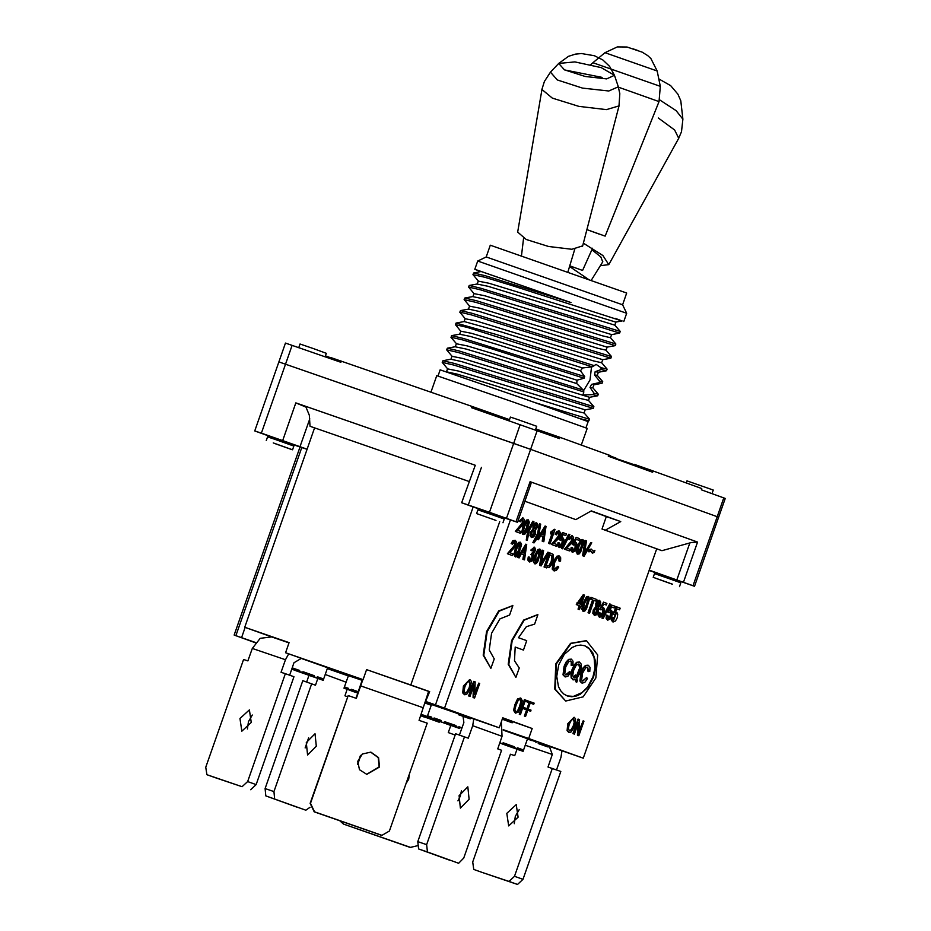 <?xml version="1.0" encoding="UTF-8"?>
<svg xmlns="http://www.w3.org/2000/svg" width="931" height="931" viewBox="0 0 931 931"><rect width="100%" height="100%" fill="white"/><g stroke="black" fill="none" stroke-linecap="round" stroke-linejoin="round"><path stroke-width="1.4" d="M460.764 331.145L455.434 324.71L467.083 327.398L592.232 366.802L594.257 365.685L496.2 334.508L456.074 323.115L464.243 321.567L500.75 331.739L593.408 360.832L601.635 362.729M455.375 324.779L456.074 323.115M597.283 375.321L602.694 381.64L599.611 381.082L594.572 374.914L595.165 371.655L601.31 369.514L600.844 367.664L607.082 369.107L601.682 362.776L602.753 359.715M601.31 369.514L606.465 370.713L607.082 369.107M456.365 343.679L451.046 337.488L451.593 335.684L463.242 338.372L584.668 376.624L580.42 370.782L496.363 344.284L470.364 336.487L459.693 334.206M594.572 374.914L597.248 375.263M600.844 367.664L596.119 364.417L594.257 365.685M590.079 387.424L592.896 387.855L598.296 394.185L593.92 393.266L590.079 387.424L591.488 384.375L593.978 384.759M593.966 384.794L592.849 387.808M456.469 343.795L467.071 345.89L493.069 353.687L576.987 380.151L576.755 383.549L583.318 390.101L583.877 392.009L582.899 394.942L592.756 394.663L597.679 395.791L598.296 394.185M455.294 346.751L465.977 349.032L491.975 356.817L576.755 383.549M450.976 337.313L462.684 339.943L491.254 348.613L584.098 378.184L576.987 380.151M591.488 384.375L599.098 382.653L602.066 383.258L602.694 381.64M460.857 331.25L471.458 333.356L497.457 341.142L582.527 367.954L580.42 370.782M592.232 366.802L582.527 367.954M595.165 371.655L598.377 372.214M593.92 393.266L592.756 394.663M451.977 356.224L446.659 349.788L458.296 352.477L583.877 392.009M446.589 349.858L447.299 348.194L458.843 350.906L583.318 390.101M599.611 381.082L599.098 382.653M584.098 378.184L584.668 376.624M452.07 356.329L462.684 358.435L589.591 397.293M430.925 392.16L436.709 375.647L512.085 401.598L587.182 428.341L581.328 445.065M437.989 376.019L440.165 369.816L525.375 399.224L588.124 421.638L585.948 427.829M486.157 256.979L622.583 304.763L626.703 292.974L490.276 245.19L486.157 256.979L477.684 261.052L474.787 269.327L571.017 302.61L485.191 275.681L473.635 272.969L472.936 274.622L484.644 277.24L513.214 285.922L621.931 320.951M622.583 304.751L626.656 313.223L477.684 261.052M525.375 399.224L579.908 418.554L588.892 420.87L589.498 419.194L584.074 412.887M535.895 402.925L589.521 419.264M447.59 368.757L442.26 362.334L453.909 365.022L593.291 408.337L593.885 406.661L588.508 400.4M442.202 362.392L442.9 360.739L454.456 363.451L593.908 406.719M465.151 318.6L459.833 312.176L471.47 314.864L610.852 358.179L611.446 356.492L606.069 350.242M459.763 312.234L460.473 310.582L472.017 313.293L611.469 356.573M469.538 306.066L464.22 299.631L475.857 302.319L615.24 345.634L615.845 343.958L610.41 337.65M464.15 299.701L464.86 298.036L476.416 300.76L615.868 344.028M473.937 293.521L468.607 287.097L480.256 289.785L619.639 333.1L620.232 331.424L614.856 325.163M468.549 287.155L469.247 285.503L480.803 288.214L620.255 331.494M480.792 271.608L474.787 269.327M478.325 280.987L472.936 274.622M615.042 318.239L622.141 320.916L615.938 322.056L614.809 325.105M473.635 272.969L481.152 271.538L571.017 302.61M446.519 371.818L457.191 374.111L483.189 381.896L575.835 410.99L584.098 412.968L585.192 409.873M450.907 359.285L461.578 361.565L580.234 398.445L588.462 400.342M468.468 309.127L479.151 311.408L597.795 348.287L606.023 350.184M472.867 296.593L483.538 298.874L509.536 306.66L602.182 335.754L610.445 337.732L611.539 334.636M477.254 284.048L487.925 286.329L614.844 325.198M478.418 281.104L489.031 283.199L615.857 322.103M474.03 293.637L484.632 295.744L611.551 334.601M469.643 306.171L480.245 308.277L607.152 347.135L606.058 350.277M465.244 318.716L475.857 320.811L602.764 359.68M447.683 368.874L458.285 370.969L585.203 409.838M579.908 418.554L583.83 419.986M680.596 581.468L694.491 586.251L718.639 517.287L717.173 516.74L718.639 517.287L725.226 498.481L701.357 489.834L701.799 488.577L653.085 470.981L652.643 472.238L608.304 456.225L608.746 454.968L560.02 437.361L559.589 438.617L471.458 407.638L471.901 406.382L331.366 357.679L330.947 358.866M520.22 424.559L513.633 443.365L278.904 361.938L530.6 449.336L513.633 443.365L489.485 512.329L517.473 522.303L510.421 520.022L444.553 708.107L499.225 727.856L470.586 717.917M341.351 361.077L340.909 362.322L285.491 343.132L254.745 430.913L268.57 435.906M723.759 497.934L717.173 516.74L530.6 449.336L717.173 516.74L693.025 585.704L694.491 586.251M331.285 357.923L325.443 355.898M509.478 419.695L471.901 406.382M560.02 437.361L535.814 428.912M609.782 456.749L610.212 455.515L608.746 454.968M634.162 464.674L616.008 458.576M653.085 470.981L634.279 464.371L633.895 465.465M615.88 458.96L616.147 458.192L610.084 455.864M591.557 366.861L590.01 379.953L583.469 390.741M588.59 671.623L587.636 667.236L585.808 667.643L582.631 673.078L581.666 679.805L582.783 681.12L586.646 677.582L587.508 678.559L584.808 682.388L582.154 683.086L580.432 681.189L581.526 672.694L583.644 668.19L586.076 665.653L588.369 665.304L589.975 667.364L589.823 671.472L588.031 671.426L587.368 667.166M582.503 680.992L586.646 677.582M581.503 682.83L579.873 680.992L580.967 672.508L583.097 667.993L585.518 665.456L588.089 665.234M573.1 679.793L571.203 677.873L570.936 674.207L572.065 669.447L574.171 664.99L576.661 662.313L579.28 662.046M576.696 682.283L575.695 679.56L573.368 679.909L571.75 678.059L571.494 674.405L572.612 669.633L574.73 665.188L577.22 662.5L579.536 662.116L581.212 664.001L581.468 667.655L580.327 672.403L576.743 678.734L577.569 680.817L576.149 682.086L575.242 679.793M564.977 676.86L562.964 674.882L564.046 666.387L566.176 661.883L568.597 659.346L571.168 659.125M571.657 665.502L571.809 662.476L570.773 661.138L568.888 661.534L565.711 666.968L564.745 673.683L565.839 674.998L567.735 674.451L569.714 671.472L570.587 672.438L567.887 676.278L565.233 676.965L563.511 675.068L564.605 666.584L566.723 662.069L569.155 659.544L571.448 659.195L573.042 661.254L572.902 665.362L571.11 665.316L571.25 662.29L570.447 661.057M565.582 674.882L569.714 671.472M584.505 645.66L589.695 649.175L594.106 657.472L594.886 668.365L592.966 676.965L587.542 687.09L581.898 692.699L573.415 696.388L567.247 695.923M512.702 605.592L498.62 610.969L486.599 631.59L483.189 655.249L490.928 668.342L494.221 658.939L489.182 649.908L491.58 633.348L499.994 618.906L509.583 615.054L512.876 605.65L499.179 611.155L487.157 631.777L483.736 655.447L490.928 668.342M537.722 614.623L523.641 619.999L511.619 640.621L508.198 664.292L515.937 677.384L519.23 667.981L514.471 660.801L515.204 647.103L523.455 650.082L526.748 640.679L518.497 637.7L526.411 626.633L534.603 624.096L537.897 614.693L524.188 620.197L512.166 640.819L508.757 664.478L515.937 677.384M512.585 721.653L532.171 728.449L502.74 717.824L499.225 727.856M532.171 728.449L528.657 738.481L583.33 758.23L656.658 548.836L661.999 550.721L605.301 530.239L620.768 521.535L591.336 510.91L575.882 519.603L524.875 501.181M591.115 511.038L606.372 516.542L601.985 529.087L656.658 548.836M524.863 501.227L575.882 519.603M577.499 554.085L576.173 551.99L577.546 545.903L580.804 539.771L582.573 539.503M515.192 556.773L513.865 554.667L515.25 548.58L518.497 542.459L520.266 542.179M464.406 694.619L462.719 692.932L463.405 686.042L469.62 679.607M583.143 611.19L581.805 609.072L583.213 602.904L586.507 596.69L588.287 596.41M594.292 615.228L592.803 613.285L593.303 609.875L595.887 606.663L595.898 603.335L597.365 600.867L599.413 600.425M603.183 618.498L601.95 618.056L609.747 603.916L610.422 604.161L603.183 618.498L602.497 618.254L609.747 603.916M525.55 716.498L524.386 716.09L529.518 701.462L534.115 703.114L533.696 704.29L530.263 703.045L528.156 709.085L531.066 710.144L530.67 711.307L527.749 710.248L525.55 716.498L524.944 716.276L530.065 701.648M533.696 704.29L530.263 703.056M530.67 711.307L527.737 710.26M520.382 714.624L519.207 714.217L524.339 699.588L528.936 701.241L528.529 702.416L525.084 701.171L522.978 707.211L525.899 708.27L525.491 709.434L522.57 708.375L520.382 714.624L519.766 714.403L524.886 699.786M528.529 702.416L525.084 701.183M525.491 709.434L522.559 708.386M579.466 609.642L578.081 609.142L579.303 605.674L576.324 604.591L583.33 594.641L584.563 595.084L581.258 604.522L582.189 604.847L581.607 606.5L580.688 606.162L579.466 609.642L578.64 609.34L579.85 605.86L576.871 604.789L583.877 594.839M581.607 606.5L580.688 606.174M615.414 612.004L616.438 612.144M612.796 621.908L611.364 620.186L611.725 616.997L613.203 617.381L613.552 620.558L616.031 613.727L614.204 614.681L613.506 614.157L616.788 606.931L620.186 608.164L619.592 609.852L616.846 608.862L615.112 612.645L616.753 612.214L617.777 614.064L617.206 617.695L615.472 620.919L613.052 622.036L611.923 620.383L612.272 617.195L613.203 617.381M613.32 620.418L615.67 613.657M614.204 614.681L612.947 613.971L616.229 606.733L616.788 606.931M619.592 609.852L616.846 608.862M610.096 610.096L611.132 610.224M607.489 619.999L606.058 618.265L606.418 615.088L607.896 615.461L608.257 618.65L609.63 618.044L610.957 615.612L611.399 613.052L610.724 611.807L608.897 612.761L608.199 612.237L611.469 605.01L614.879 606.244L614.285 607.931L611.539 606.942L609.805 610.736L611.446 610.305L612.482 612.156L611.9 615.775L610.166 618.999L607.745 620.116L606.616 618.463L606.965 615.275L607.896 615.461M608.013 618.51L610.399 615.426L610.375 611.737M608.897 612.761L607.64 612.051L611.469 605.01M614.285 607.931L611.539 606.954M602.148 607.221L603.172 607.349M599.541 617.125L598.109 615.391L598.458 612.214L599.948 612.586L600.309 615.775L601.682 615.17L602.997 612.738L603.451 610.177L602.764 608.932L600.949 609.886L600.239 609.374L603.521 602.136L606.931 603.369L606.337 605.069L603.591 604.068L601.857 607.862L603.497 607.431L604.522 609.281L603.951 612.901L602.206 616.124L599.797 617.241L598.656 615.589L599.017 612.4L599.948 612.586M600.053 615.635L602.45 612.551L602.753 608.967M600.949 609.886L599.692 609.177L603.521 602.136M606.337 605.069L603.591 604.079M589.544 613.273L588.078 612.761L592.57 599.925L590.335 599.122L590.941 597.399L596.887 599.529L596.282 601.251L594.036 600.448L589.544 613.273L588.636 612.947L593.128 600.123L590.894 599.308L591.488 597.586M596.282 601.251L594.036 600.448M574.369 734.105L572.949 733.605L578.046 719.046L579.524 719.582L579.117 732.301L583.12 720.873L583.993 721.188L578.896 735.746L577.965 735.409L578.372 722.677L574.369 734.105L573.496 733.791L578.593 719.244M579.187 730.358L583.12 720.873M578.896 735.746L577.418 735.211L577.755 724.434M470.027 696.411L468.596 695.911L473.693 681.352L475.182 681.888L474.775 694.607L478.778 683.179L479.651 683.494L474.554 698.052L473.623 697.715L474.03 684.983L470.027 696.411L469.154 696.097L474.251 681.55M474.845 692.664L478.778 683.179M474.554 698.052L473.076 697.517L473.414 686.741M568.748 732.313L567.06 730.626L567.747 723.736L573.962 717.301M515.332 713.03L513.551 710.388L514.948 704.523L517.531 699.006L520.522 697.994M531.426 537.443L529.948 535.523L530.437 532.16L532.986 528.994L532.998 525.712L534.441 523.28L536.465 522.85M538.444 539.747L536.943 539.212L545.112 525.98L546.078 526.341L543.809 541.679L542.785 541.318L543.541 536.687L540.702 535.662L538.444 539.747L537.49 539.398L545.112 525.98M543.809 541.679L542.238 541.12L542.982 536.489L540.702 535.662M556.401 546.229L551.932 544.612L559.205 535.465L558.798 532.52L557.564 532.939L556.47 534.906L555.679 534.417L557.413 531.566L559.322 531.066L560.462 532.765L560.031 535.802L558.111 538.991L553.677 543.332L556.994 544.53L556.401 546.229L551.373 544.426L557.518 537.245L558.647 535.267L558.472 532.462M556.47 534.906L555.12 534.219L556.866 531.38L559.019 530.984M562.72 548.801L561.498 548.371L568.643 534.231L569.865 534.673L562.72 548.801L562.045 548.557L569.19 534.429M574.788 542.412L575.8 542.552M572.216 552.176L570.796 550.477L571.145 547.335L572.612 547.707L572.972 550.849L574.334 550.256L575.637 547.859L576.08 545.333L575.416 544.111L573.601 545.042L572.914 544.53L576.149 537.396L579.513 538.618L578.931 540.283L576.208 539.305L574.497 543.041L576.126 542.622L577.139 544.449L576.58 548.01L574.858 551.199L572.472 552.292L571.355 550.663L571.704 547.521L572.612 547.707M572.728 550.71L575.079 547.672L575.055 544.03M573.601 545.042L572.356 544.344L576.149 537.396M578.931 540.283L576.208 539.317M584.063 556.226L582.597 555.702L585.005 540.411L586.518 540.946L584.156 554.469L590.813 542.494L591.72 542.82L584.063 556.226L583.155 555.9L585.564 540.597M584.528 552.525L590.813 542.494M592.256 552.991L590.429 550.966M589.079 551.874L589.777 549.872L591.453 549.162L593.21 551.28L594.897 550.384L594.164 552.467L592.5 553.119L590.743 551.001L588.52 551.687L589.23 549.686L591.15 549.104M592.989 551.129L594.897 550.384M529.297 561.87L527.9 560.136L528.261 556.971L529.716 557.227L529.995 560.485L531.345 560.008L532.811 555.912L531.485 554.76L534.475 551.42L534.15 548.778L532.02 550.919L531.31 550.314L534.627 547.335L535.709 549.837L533.358 554.341L533.382 558.321L531.624 561.265L529.564 561.998L528.459 560.322L528.808 557.169L529.716 557.227M529.809 560.369L531.938 557.832L531.845 554.725M531.485 554.76L530.926 554.573L532.113 553.247M531.904 553.177L533.917 551.233L533.847 548.743M532.02 550.919L530.751 550.116L534.324 547.265M541.12 565.897L539.666 565.385L542.075 550.093L543.576 550.628L541.225 564.151L547.882 552.188L548.79 552.514L541.12 565.897L540.224 565.571L542.622 550.291M541.598 562.196L547.882 552.188M520.266 533.184L515.797 531.566L523.071 522.407L522.663 519.463L520.336 521.849L519.545 521.36L523.152 517.997L524.328 519.719L523.909 522.756L521.977 525.945L517.543 530.286L520.86 531.485L520.266 533.184L515.25 531.368L521.383 524.2L522.524 522.221L522.349 519.405M520.336 521.849L518.998 521.174L522.885 517.939M559.554 561.312L559.682 558.786L558.809 557.669L557.238 557.995L554.585 562.545L553.782 568.154L554.69 569.237L556.284 568.771L557.937 566.292L558.67 567.095L556.412 570.307L554.189 570.889L552.758 569.307L553.666 562.219L557.471 556.319L559.403 556.051L560.718 557.762L560.59 561.195L559.007 561.125L558.495 557.599M554.445 569.12L557.937 566.292M553.922 570.773L552.199 569.109L553.107 562.021L556.913 556.133L559.089 555.97M546.66 567.898L544.007 566.944L549.034 552.607L553.037 554.271L553.608 558.402L551.489 564.745L549.22 567.735L544.565 567.142L549.581 552.805M519.114 557.948L517.601 557.413L525.771 544.193L526.748 544.554L524.467 559.88L523.455 559.519L524.211 554.888L521.372 553.864L519.114 557.948L518.16 557.599L525.771 544.193M524.467 559.88L522.896 559.322L523.653 554.69L521.372 553.875M512.434 555.539L507.965 553.922L515.239 544.775L514.843 541.842L512.504 544.216L511.713 543.727L513.458 540.876L515.367 540.376L516.496 542.075L515.32 546.753L509.711 552.642L513.039 553.84L512.434 555.539L507.418 553.736L513.551 546.555L514.68 544.588L514.529 541.784M512.504 544.216L511.166 543.541L512.9 540.69L515.052 540.294M569.504 550.966L565.036 549.348L572.309 540.189L571.902 537.257L570.668 537.664L569.563 539.631L568.783 539.154L572.379 535.779L573.566 537.501L573.135 540.539L571.215 543.727L566.781 548.068L570.098 549.267L569.504 550.966L564.477 549.162L570.61 541.982L571.75 540.003L571.576 537.199M569.563 539.631L568.224 538.956L572.111 535.721M561.696 537.676L562.696 537.815M559.124 547.451L557.692 545.741L558.041 542.598L559.519 542.971L559.88 546.125L561.23 545.531L562.533 543.122L562.976 540.597L562.301 539.375L560.509 540.306L559.81 539.805L563.046 532.672L566.409 533.882L565.827 535.558L563.115 534.569L561.405 538.316L563.011 537.885L564.035 539.712L563.476 543.285L561.754 546.474L559.368 547.568L558.251 545.938L558.6 542.796L559.519 542.971M559.624 545.973L561.975 542.936L562.289 539.41M560.509 540.306L559.263 539.608L562.487 532.474L563.046 532.672M565.827 535.558L563.104 534.58M549.93 543.89L549.104 543.599L553.037 532.381L550.64 533.894L551.233 532.195L554.969 529.495L549.93 543.89L548.557 543.401L552.164 533.079M550.64 533.894L550.675 532.008L554.445 529.308M534.057 542.924L532.904 542.517L537.583 533.603L539.491 523.711L540.643 524.118L538.991 534.091L536.721 539.037L534.057 542.924L533.463 542.703L538.141 533.8L540.05 523.897M527.33 540.492L526.19 540.085L527.854 530.076L532.776 521.279L533.917 521.686L529.25 530.589L527.33 540.492L527.086 535.558L528.412 530.274L533.335 521.476M523.024 534.406L521.697 532.311L523.082 526.224L526.329 520.092L528.098 519.824M534.58 563.779L533.254 561.672L534.638 555.586L537.885 549.465L539.654 549.185M565.524 700.962L554.76 689.068L555.749 663.861L570.54 643.286L586.321 640.644M307.079 449.37L300.05 447.008L234.181 635.093L255.327 642.727M503.182 729.648L528.657 738.481M425.281 702.405L431.425 704.616L425.281 702.405M458.541 713.728L425.339 702.218L458.541 713.728M505.987 719.151L511.736 721.211M502.693 717.952L505.999 719.104L505.556 720.361L502.251 719.221L504.928 720.14L505.37 718.883M527.423 739.016L531.973 740.622M583.33 758.23L548.475 746.034L549.243 746.301L552.374 754.459L525.259 745.219M536.256 741.704L503.194 730.009L536.256 741.704M356.038 698.285L362.392 679.479L360.413 679.118L363.043 679.607L285.538 652.701L349.346 675.278L301.435 658.333L293.975 662.732L289.611 675.231M489.485 512.329L461.613 502.705L473.204 506.883L410.85 684.937L366.558 669.575L363.043 679.607M410.85 684.937L429.656 691.605L425.572 701.532M429.656 691.605L428.563 691.407L419.031 720.35L427.178 723.201L389.414 831.046L381.954 835.375L314.527 811.844L310.465 803.372L348.229 695.538L356.375 698.401L362.915 679.583M578.011 552.595L581.107 547.195L582.038 540.992M515.704 555.283L518.811 549.884L519.731 543.692M464.976 692.967L466.885 691.977L469.061 687.881L469.864 684.669L469.049 681.271M583.667 609.689L586.809 604.219L587.74 597.923M597.388 606.372L598.97 604.487L598.912 601.926M594.816 613.75L596.922 611.271L596.806 607.92M579.885 604.021L581.596 599.122M569.318 730.66L571.227 729.671L573.403 725.575L574.206 722.363L573.391 718.953M515.739 711.843L517.566 710.912L519.649 706.28L520.941 701.206L520.115 699.181M534.464 528.703L536.035 526.853L535.977 524.328M531.938 535.977L534.01 533.533L533.894 530.239M543.239 534.836L544.111 529.53M547.149 566.164L548.941 565.687L551.222 561.358L551.804 555.854L549.884 554.829L546.055 565.769L549.499 565.885L551.769 561.544L552.351 556.051L550.058 554.888M523.909 553.037L524.781 547.731M523.536 532.916L526.632 527.516L527.563 521.313M535.092 562.289L538.188 556.878L539.119 550.687M314.597 427.888L307.125 449.254L282.628 440.538L295.802 402.925L305.996 407.126L309.29 415.214L310.081 426.293L469.038 481.478M461.613 502.705L475.299 465.244L305.473 406.3M475.299 465.244L295.802 402.925M292.136 345.401L261.402 433.171L254.745 430.913M292.427 444.157L269.85 436.255M538.84 743.776L546.776 746.569L538.84 743.776M578.954 546.416L577.697 551.245L578.291 552.77L579.629 551.943L582.922 542.552L582.352 541.027L581.072 541.726L578.954 546.416M516.647 549.092L515.39 553.933L515.925 555.446L517.322 554.62L520.615 545.24L520.045 543.716L518.765 544.402L516.647 549.092M464.883 686.589L464.092 690.977L465.221 693.095L467.432 692.164L470.423 684.855L469.352 681.341L467.211 682.144L464.883 686.589M584.61 603.416L583.353 608.327L583.935 609.863L585.296 609.025L588.636 599.494L588.066 597.958L586.763 598.668L584.61 603.416M597.33 603.777L597.644 606.523L598.656 606.162L599.785 602.927L599.168 601.95L597.33 603.777M594.711 610.399L595.06 613.89L596.34 613.424L597.818 609.177L597.097 607.966L595.828 608.443L594.711 610.399M578.279 603.439L580.432 604.219L582.736 597.632L578.279 603.439M569.225 724.283L568.434 728.67L569.563 730.777L571.785 729.857L574.764 722.549L573.705 719.035L571.553 719.838L569.225 724.283M516.135 704.942L514.866 709.899L515.983 711.947L518.125 711.109L521.5 701.404L520.429 699.262L518.183 700.345L516.135 704.942M534.417 526.155L534.731 528.855L535.732 528.505L536.838 525.305L536.256 524.351L534.417 526.155M531.834 532.683L532.183 536.116L533.451 535.662L534.906 531.473L534.196 530.286L532.939 530.751L531.834 532.683M545.042 527.644L541.493 534.208L543.797 535.034L545.042 527.644M525.712 545.857L522.163 552.409L524.467 553.235L525.712 545.857M524.479 526.737L523.222 531.566L523.781 533.079L525.154 532.264L528.447 522.873L527.877 521.348L526.597 522.047L524.479 526.737M536.035 556.098L535.348 562.452L536.71 561.626L539.992 552.234L539.445 550.721L538.153 551.408L536.035 556.098M469.049 481.467L310.081 426.293M649.093 570.447L655.505 572.728M679.374 580.956L656.797 573.054M516.007 521.756L530.065 481.63L697.517 542.121L691.279 542.494L661.999 550.721M649.186 570.144L693.025 585.704M261.402 433.171L282.628 440.538M480.221 509.269L502.798 517.17M300.05 447.008L293.626 444.75M538.188 743.543L548.103 747.034L538.188 743.543M469.573 718.651L458.227 714.624L469.573 718.651L470.015 717.394L470.679 717.638L470.236 718.895M530.065 481.63L531.135 482.886L530.111 485.179M578.104 546.101L581.363 539.957L582.876 539.573L583.877 541.97L580.839 551.676L579.268 553.805L577.814 554.224L576.731 552.176L578.104 546.101M515.797 548.778L519.056 542.657L520.569 542.249L521.569 544.647L518.532 554.364L516.961 556.494L515.506 556.913L514.424 554.853L515.797 548.778M463.952 686.228L469.934 679.688L471.295 681.259L470.551 688.416L466.629 694.433L464.674 694.747L463.277 693.13L463.952 686.228M583.76 603.102L587.054 596.876L588.59 596.48L589.602 598.912L586.53 608.758L584.936 610.911L583.458 611.341L582.364 609.27L583.76 603.102M598.354 607.559L598.33 611.748L596.62 614.669L594.56 615.356L593.361 613.482L593.85 610.073L596.434 606.861L596.457 603.532L597.923 601.065L599.68 600.483L600.774 602.124L600.379 604.999L598.354 607.559M568.294 723.922L574.276 717.382L575.637 718.953L574.893 726.11L570.971 732.127L569.016 732.441L567.619 730.823L568.294 723.922M520.848 706.687L518.288 712.134L515.576 713.134L514.098 710.574L515.495 704.72L518.09 699.204L520.825 698.075L522.279 700.706L520.848 706.687M535.43 529.879L535.418 534.01L533.719 536.884L531.671 537.559L530.507 535.721L530.996 532.357L533.544 529.192L533.544 525.91L534.999 523.466L536.78 522.919L537.815 524.525L537.431 527.365L535.43 529.879M523.629 526.422L526.888 520.278L528.401 519.894L529.402 522.291L526.364 531.997L524.793 534.126L523.303 534.534L522.256 532.497L523.629 526.422M535.185 555.784L538.432 549.651L539.957 549.255L540.958 551.652L537.92 561.37L536.349 563.499L534.953 563.93L533.812 561.859L535.185 555.784M285.538 652.701L289.052 642.669L244.772 627.308L271.712 636.967M478.93 508.943L473.204 506.883M510.421 520.022L503.997 517.752M499.679 521.732L435.522 704.918L426.142 701.637M425.083 702.986L431.239 705.139L425.083 702.986M348.345 675.906L327.305 668.609M327.433 668.237L362.217 680.305L327.433 668.237M234.181 635.093L255.501 642.506M301.772 447.555L235.904 635.64M245.086 627.552L241.571 637.584M307.125 449.254L244.772 627.308M539.165 743.834L539.608 742.577L538.956 742.344L538.514 743.59M547.16 746.685L547.603 745.428L548.545 745.778L539.584 742.612M535.907 742.717L536.361 741.472L538.956 742.344M465.116 717.079L465.558 715.823L470.015 717.394M467.036 717.766L467.478 716.521M463.871 716.649L464.313 715.392L465.558 715.823M462.102 716.055L462.544 714.799L464.301 715.415M459.46 715.055L459.902 713.798L462.544 714.799M458.227 714.624L458.669 713.367L459.902 713.798M435.522 704.918L444.553 708.107M606.372 516.542L620.768 521.535M601.985 529.087L605.301 530.239M524.944 716.276L524.386 716.09M519.766 714.403L519.207 714.217M577.453 603.137L576.894 602.951M578.64 609.34L578.081 609.142M613.506 614.157L612.947 613.971M608.199 612.237L607.64 612.051M599.017 612.4L598.458 612.214M590.894 599.308L590.335 599.122M593.128 600.123L592.57 599.925M588.636 612.947L588.078 612.761M469.154 696.097L468.596 695.911M533.544 529.192L532.986 528.994M543.541 536.687L542.982 536.489M555.679 534.417L555.12 534.219M551.932 544.612L551.373 544.426M572.914 544.53L572.356 544.344M571.704 547.521L571.145 547.335M583.155 555.9L582.597 555.702M531.31 550.314L530.751 550.116M540.224 565.571L539.666 565.385M544.565 567.142L544.007 566.944M524.211 554.888L523.653 554.69M523.455 559.519L522.896 559.322M518.16 557.599L517.601 557.413M568.783 539.154L568.224 538.956M565.036 549.348L564.477 549.162M558.6 542.796L558.041 542.598M551.233 532.195L550.675 532.008M533.463 542.703L532.904 542.517M526.748 540.283L526.19 540.085M502.845 719.465L512.201 722.77L502.845 719.465M504.928 720.14L505.556 720.361M515.204 647.103L523.455 650.082M593.513 677.163L588.02 687.369L580.199 694.351L575.893 696.167L571.587 696.737L567.514 696.016L563.849 694.037L560.811 690.895L558.53 686.752L556.703 676.325L558.716 664.827L564.198 654.516L572.041 647.452L576.37 645.614L580.7 645.032L584.796 645.753L588.473 647.743L592.779 652.887L595.188 660.067L595.444 668.481L593.513 677.163M595.875 678.012L583.12 696.912L565.745 701.043L555.318 689.266L556.307 664.059L571.099 643.484L586.507 640.703L597.679 654.947L595.875 678.012M575.288 677.896L574.578 676.534L575.428 674.975L576.37 677.163L579.233 671.996L580.176 668.249L580.06 665.467L578.954 664.094L576.324 665.118L573.717 670.029L572.693 675.452L574.055 677.966L575.288 677.896L574.02 676.348L575.428 674.975M574.578 676.534L574.02 676.348M576.231 676.546L579.617 668.051L578.605 664.001M573.799 677.849L574.741 677.71M588.031 279.067L569.493 266.557M618.277 86.711L614.402 75.318L609.514 66.299L602.822 59.956L594.432 55.709L581.386 53.533L575.509 54.114L568.515 56.337L558.705 63.378L574.916 61.877L601.135 67.614L614.402 75.318L606.686 78.856L585.134 76.482L564.407 69.813L558.705 63.378L550.489 72.187L557.32 79.961L582.492 88.108L608.781 91.04L618.312 86.758L619.871 93.659L618.999 105.913L606.395 109.602L578.896 106.332L552.258 98.069L541.912 89.504L517.613 232.331M582.597 245.947L571.89 249.264L548.615 246.471L526.19 239.476L517.671 232.017M602.136 77.343L564.71 69.953M591.86 249.787L600.844 256.898L602.694 261.867M659.602 99.838L676.174 110.696L682.889 119.18L681.527 131.713L678.746 138.23L674.649 129.968L658.333 118.039M600.355 265.638L608.804 264.613L602.939 255.56L583.318 243.131M535.465 429.913L536.745 426.27L517.392 419.427L510.409 417.041L509.129 420.707M495.944 520.441L476.591 513.598L495.944 520.441M476.591 513.598L477.917 509.839L491.103 514.378L504.241 519.056L502.926 522.815M495.059 520.115L478.476 514.249L495.059 520.115M712.04 493.698L713.309 490.055L686.985 480.827L686.24 482.956M672.519 584.226L653.166 577.383L672.519 584.226M653.166 577.383L654.493 573.624L667.678 578.163L680.817 582.841L679.502 586.6M671.635 583.912L655.052 578.046L671.635 583.912M325.117 356.841L326.374 353.256L313.223 348.578L300.038 344.039L298.758 347.694M273.214 442.97L292.555 449.813L273.214 442.97M266.231 440.584L267.546 436.825L274.529 439.199L293.882 446.042L292.555 449.813M274.098 443.284L290.681 449.149L274.098 443.284M317.832 678.466L315.481 685.181L302.808 680.724L265.044 788.557L265.789 795.889L305.834 810.238L309.965 807.247M265.789 795.889L297.001 807.165M316.319 746.22L315.015 733.744L306.311 742.612L307.614 755.088L316.319 746.22M274.645 798.973L273.9 791.629L311.664 683.796M347.438 696.725L344.912 695.806L347.193 689.312M308.638 737.841L305.135 747.919M308.999 675.347L306.648 682.062M339.722 820.723L343.469 824.04L411.071 847.606M343.469 824.04L410.234 847.385L417.111 845.825M406.021 783.599L408.756 779.294L409.314 774.208M343.818 824.11L340.106 820.863M455.154 735.013L448.311 732.616L450.848 725.389M360.902 755.239L357.609 764.642M409.035 775.011L406.265 782.901M360.309 755.879L357.539 763.769M288.726 653.83L285.468 659.73L281.081 672.263L285.398 673.741L247.634 781.575L242.118 786.707L206.891 774.708L205.774 767.307L243.538 659.474L247.855 660.94L252.243 648.407L260.261 638.352L271.643 636.944L288.994 642.856L271.643 636.944M242.118 786.707L215.364 777.699M247.378 728.996L248.437 721.606L252.301 715.055M250.625 789.721L256.141 784.589L293.905 676.744L285.398 673.741M251.23 722.444L249.357 709.876L239.954 718.534L241.816 731.172L251.23 722.444M291.717 669.191L308.568 675.196M299.549 670.529L292.881 668.155L291.845 668.83M292.881 668.155L299.526 670.471L300.329 672.159L303.401 671.821L314.189 675.615L303.401 671.821M314.189 675.615L314.981 677.303L316.098 677.698L317.564 676.814L323.453 678.932L323.22 680.282L327.607 667.736L300.352 658.101M319.589 677.663L323.604 679.013L323.243 680.2M308.487 675.231L318.332 678.583M296.454 670.879L312.374 676.5L296.454 670.879M318.274 678.618L323.22 680.282M323.162 680.247L316.098 677.698M314.981 677.303L301.621 672.601M300.329 672.159L291.729 669.168M317.483 676.86L323.453 678.932M305.822 674.125L306.788 673.043M295.86 670.669L296.814 669.587M348.566 688.37L344.528 686.962L344.063 688.125L348.427 675.673L362.194 680.386M351.15 690.79L357.841 693.118L351.103 690.674M344.528 686.962L348.543 688.312L348.985 689.871L357.865 693.071L344.063 688.125M357.981 691.64L351.313 689.266L349.905 690.185M351.313 689.266L358.202 692.094M348.985 689.871L344.039 688.207M354.292 691.768L355.258 690.686M424.466 717.126L420.637 715.753L424.548 717.091M427.271 716.486L421.138 714.333M430.518 718.232L432.077 719.593L432.95 719.081M439.316 721.397L439.199 722.177L439.455 721.444M439.444 721.432L439.223 722.095M420.696 715.636L434.312 720.478M425.06 703.033L431.216 705.198M434.253 720.513L439.199 722.177M439.141 722.142L432.077 719.593M430.96 719.197L420.684 715.613M421.126 714.345L427.259 716.498M421.801 716.02L422.767 714.938M482.258 872.428L517.52 884.45L523.036 879.318L560.799 771.473L547.975 766.993L552.374 754.459M482.305 872.452L509.013 881.436L514.529 876.304L552.292 768.471M518.125 817.174L516.251 804.605L506.836 813.322L508.71 825.902L518.125 817.174M473.798 869.438L472.669 862.036L510.432 754.203L514.75 755.669L517.008 749.234M514.273 823.726L515.343 816.336L519.195 809.784M556.505 769.96L560.881 757.462L562.01 750.817M431.6 717.184L427.562 715.788L427.108 716.951L431.46 704.488L458.494 713.856M444.878 721.746L455.666 725.54L444.878 721.746L443.098 722.526L441.806 722.072L440.991 720.385L434.346 718.08L432.019 718.685L431.588 717.126L427.562 715.788M459.798 728.508L447.892 724.26L457.575 727.623L455.666 725.54M457.575 727.623L459.041 726.727L461.997 727.786M459.739 728.542L450.045 725.109M449.964 725.156L434.149 719.488M434.195 719.605L427.108 716.94M453.839 726.424L437.919 720.803L453.839 726.424M456.458 727.227L443.098 722.526M441.806 722.072L432.95 719M432.019 718.685L427.073 717.033M441.026 720.454L434.346 718.08M458.948 726.785L461.974 727.833M447.299 724.05L448.253 722.968M437.337 720.594L438.292 719.512M501.297 721.956L502.1 736.305L497.713 748.838L501.53 750.223L463.766 858.056L458.634 863.27L427.434 851.993L426.689 844.661L464.453 736.828L468.281 738.213L472.669 725.668L473.763 719.011M449.789 860.197L418.578 848.921L417.833 841.589L455.596 733.756L464.453 736.828M461.439 790.861L460.263 796.18L457.936 800.951M459.437 735.083L463.813 722.596L463.103 716.416M469.119 799.252L467.816 786.776L459.088 795.702L460.414 808.108L469.119 799.252M503.194 730.137L527.516 738.76L523.129 751.305L506.324 745.359L516.007 748.722L517.473 747.837L523.362 749.955L523.071 751.27M503.31 742.845L514.098 746.639L503.31 742.845L501.53 743.636L499.924 742.531M516.007 748.722L514.098 746.639M517.392 747.884L523.513 750.037L523.152 751.224M508.477 746.22L518.23 749.606M508.396 746.255L500.238 743.182M514.89 748.326L501.53 743.636M518.171 749.641L523.129 751.305M505.731 745.149L506.685 744.067M380.954 835.119L314.178 811.774L310.116 803.313L348.229 695.538M370.666 752.155L378.265 757.625L379.115 766.958L366.616 774.371M380.593 835.049L381.78 835.351M379.464 767.028L378.58 757.613L370.841 752.178L362.403 754.005L357.713 761.267L359.529 769.716L366.791 774.406L379.464 767.028M657.17 70.954L650.85 58.513L647.801 55.639L642.099 52.124L627.029 47.039L617.381 46.946L604.975 52.683L592.907 62.726L660.335 86.339L658.985 101.572L605.208 236.171L586.844 229.573M598.936 233.984L586.844 229.62M658.985 101.572L618.44 87.165M592.547 248.251L582.631 270.502L569.702 265.847M573.228 267.209L569.679 265.917M660.335 86.339L657.158 70.965L604.999 52.695M637.502 50.437L633.173 48.866L637.502 50.437M537.187 430.529L506.441 518.299M543.122 431.449L542.738 432.531M504.393 417.879L504.032 418.938M497.329 415.331L496.933 416.471M300.015 446.671L309.767 418.822M683.459 582.247L697.517 542.121M468.27 504.963L481.432 467.35M676.86 579.897L689.824 542.866M511.317 722.433L511.747 721.188M346.157 682.132L325.222 674.568M265.044 788.557L273.9 791.629M348.38 675.801L327.607 668.295M206.891 774.708L215.398 777.722L206.88 774.697M252.243 648.407L285.468 659.73M247.634 781.575L256.141 784.589M517.52 884.45L509.013 881.436M523.036 879.318L514.529 876.304M549.243 746.301L548.464 746.034M536.209 741.856L527.47 738.888M427.434 851.993L418.578 848.921M426.689 844.661L417.833 841.589M472.669 725.668L502.1 736.305M360.763 685.856L423.419 707.816M366.523 669.668L428.563 691.407L366.523 669.668M451.686 335.66L459.856 334.113M455.317 346.681L456.399 343.609M602.066 383.258L593.897 384.806M606.465 370.713L598.296 372.26M447.299 348.194L455.468 346.646M597.271 375.356L598.365 372.249M459.716 334.136L460.787 331.075M597.679 395.791L589.509 397.339M626.656 313.223L623.758 321.498M442.9 360.739L451.07 359.191M460.473 310.582L468.63 309.034M464.86 298.036L473.029 296.489M469.247 285.503L477.417 283.955M477.277 283.978L478.348 280.918M472.89 296.524L473.96 293.451M468.491 309.057L469.561 305.996M464.104 321.602L465.174 318.53M588.497 400.435L589.579 397.328M450.93 359.215L452 356.154M446.543 371.76L447.613 368.688M587.112 421.208L588.892 420.87M585.122 409.884L593.291 408.337M610.852 358.179L602.683 359.727M607.07 347.182L615.24 345.634M611.469 334.648L619.639 333.1M517.473 522.303L531.007 483.655M548.557 745.789L548.115 747.034M577.814 554.236L577.255 554.038M583.458 611.341L582.899 611.155M599.122 600.297L599.68 600.483M602.939 607.233L603.497 607.419M599.238 617.055L599.797 617.241M536.175 522.71L536.733 522.896M558.728 530.856L559.287 531.054M575.567 542.424L576.126 542.61M534.08 547.114L534.638 547.312M522.594 517.811L523.152 517.997M558.821 555.83L559.38 556.016M571.82 535.593L572.379 535.779M562.464 537.687L563.022 537.885M523.303 534.534L522.745 534.347M539.957 549.22L539.398 549.034M512.632 721.513L512.201 722.77M512.795 605.615L512.236 605.429M572.809 679.723L573.368 679.909M578.989 661.918L579.548 662.104M523.583 238.196L521.5 255.792M574.73 249.159L567.852 271.968M618.987 106.006L582.515 246.226M550.5 72.176L544.367 81.416L541.889 89.585M602.811 261.681L591.278 280.208M678.792 138.16L608.944 264.311M658.811 78.937L670.692 85.675L677.861 94.112L680.736 100.769L682.9 119.203M503.624 518.811L504.055 517.578M478.546 510.037L478.976 508.803M680.2 582.597L680.631 581.363M655.121 573.822L655.552 572.588M293.253 445.809L293.684 444.576M268.175 437.023L268.605 435.789M482.281 872.44L473.774 869.426M592.907 62.726L590.848 64.635"/></g></svg>
